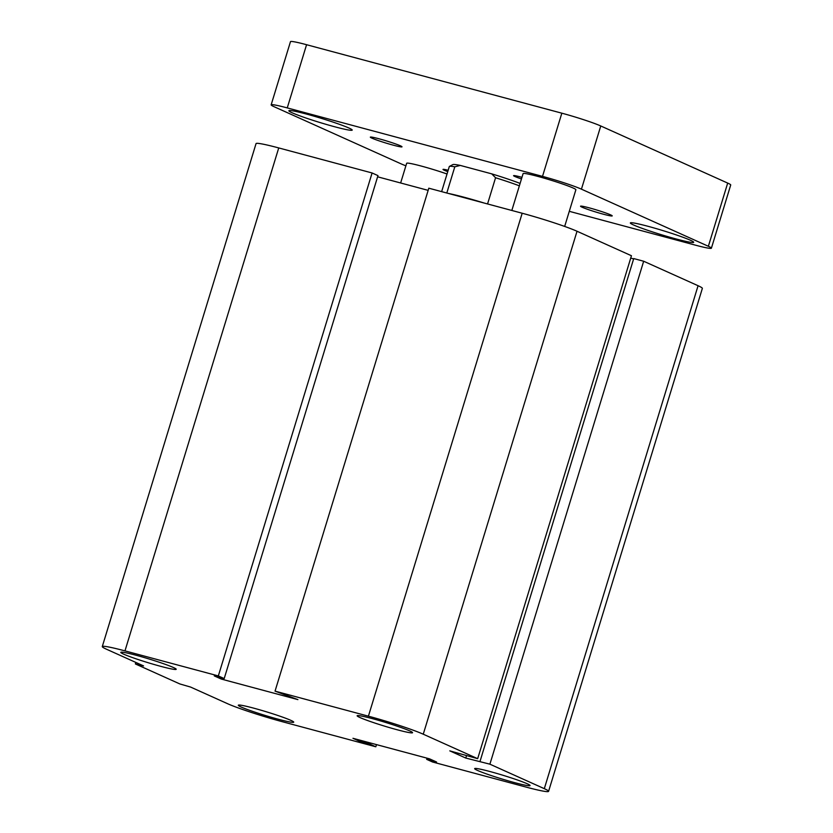 <?xml version="1.0" encoding="UTF-8"?>
<svg xmlns="http://www.w3.org/2000/svg" width="833" height="833" viewBox="0 0 833 833"><rect width="100%" height="100%" fill="white"/><g stroke="black" fill="none" stroke-linecap="round" stroke-linejoin="round"><path stroke-width="1.25" d="M490.033 771.545A28.978 1.916 17 0 1 530.08 785.571A28.978 1.916 17 0 1 501.81 778.938A28.978 1.916 17 0 1 474.664 768.63A28.978 1.916 17 0 1 490.033 771.545M372.507 718.671A28.978 1.916 17 0 1 412.554 732.696A28.978 1.916 17 0 1 384.284 726.053A28.978 1.916 17 0 1 357.138 715.745A28.978 1.916 17 0 1 372.507 718.671M136.154 655.269A28.978 1.916 17 0 1 176.2 669.295A28.978 1.916 17 0 1 147.93 662.651A28.978 1.916 17 0 1 120.785 652.354A28.978 1.916 17 0 1 136.154 655.269M253.68 708.144A28.978 1.916 17 0 1 293.726 722.169A28.978 1.916 17 0 1 265.456 715.537A28.978 1.916 17 0 1 238.311 705.228A28.978 1.916 17 0 1 253.68 708.144M375.818 746.785L369.935 744.14L360.012 741.474L352.963 738.298L429.536 758.842L436.586 762.018L426.663 759.352L432.535 761.997L525.894 787.039A42.775 2.832 -163 0 0 548.583 791.35A42.775 2.832 -163 0 0 544.313 788.674L489.898 764.184L465.782 758.061L449.799 750.866L477.673 758.686L423.258 734.206A42.775 2.832 -163 0 0 368.405 716.182L275.046 691.14L297.902 699.616L221.328 679.072L214.279 675.907L224.202 678.562L218.329 675.927L124.971 650.885A42.775 2.832 -163 0 0 102.282 646.575A42.775 2.832 -163 0 0 106.551 649.251L143.568 665.911L135.383 663.943L179.866 683.955L190.58 687.058L227.607 703.718A42.775 2.832 -163 0 0 282.46 721.742L375.818 746.785L376.474 744.608M135.383 663.943L135.841 662.433M218.329 675.927L372.091 172.972L278.732 147.93A42.775 2.832 -163 0 0 256.043 143.62L102.282 646.575M224.202 678.562L377.974 175.617L372.091 172.972M369.935 744.14L370.3 742.953M360.012 741.474L360.377 740.287M275.046 691.14L428.818 188.196L522.176 213.238A42.775 2.832 -163 0 1 577.03 231.251L631.445 255.741L477.673 758.686M426.663 759.352L427.027 758.165M489.898 764.184L643.67 261.239L633.736 258.574L479.975 761.529M465.782 758.061L466.563 755.489M548.583 791.35L702.354 288.405A42.775 2.832 -163 0 0 698.075 285.719L643.67 261.239M221.328 679.072L221.693 677.895M633.642 258.896L630.716 258.105M428.152 190.361L377.609 176.804M511.837 210.457L523.103 173.597A27.593 1.833 17 0 1 550.03 179.918A27.593 1.833 17 0 1 575.884 189.737L564.67 226.43M400.642 182.979L406.66 163.289A27.593 1.833 17 0 1 420.488 165.85A27.593 1.833 17 0 1 447.029 173.993M521.468 178.949A13.567 0.895 17 0 1 513.586 175.669A13.567 0.895 17 0 1 520.792 177.033A13.567 0.895 17 0 1 521.958 177.356M447.758 171.608A13.567 0.895 17 0 1 443.01 169.422A13.567 0.895 17 0 1 448.164 170.265M589.327 207.875A16.556 1.093 17 0 1 612.213 215.893A16.556 1.093 17 0 1 596.053 212.092A16.556 1.093 17 0 1 580.539 206.209A16.556 1.093 17 0 1 589.327 207.875M379.119 138.809A16.556 1.093 17 0 1 402.006 146.816A16.556 1.093 17 0 1 385.856 143.026A16.556 1.093 17 0 1 370.341 137.133A16.556 1.093 17 0 1 379.119 138.809M647.918 226.274A33.112 2.197 17 0 1 693.691 242.299A33.112 2.197 17 0 1 661.381 234.719A33.112 2.197 17 0 1 630.352 222.932A33.112 2.197 17 0 1 647.918 226.274M306.429 114.059A33.112 2.197 17 0 1 352.203 130.094A33.112 2.197 17 0 1 319.882 122.503A33.112 2.197 17 0 1 288.864 110.727A33.112 2.197 17 0 1 306.429 114.059M569.293 211.322L695.295 245.121A30.352 2.01 -163 0 0 711.403 248.182A30.352 2.01 -163 0 0 708.362 246.276L581.434 189.164A30.352 2.01 -163 0 0 542.512 176.377L287.25 107.905A30.352 2.01 -163 0 0 271.152 104.843A30.352 2.01 -163 0 0 274.182 106.749L401.11 163.862A30.352 2.01 -163 0 0 405.89 165.809M520.104 183.427A40.286 2.666 -163 0 0 491.699 173.847L495.573 177.741A43.045 2.853 17 0 1 519.375 185.821M460.295 165.423A40.286 2.666 -163 0 0 452.881 164.59L449.445 166.402A43.045 2.853 17 0 1 454.808 166.808L460.295 165.423L491.699 173.847M711.403 248.182L730.718 184.978A30.352 2.01 -163 0 0 727.688 183.083L600.76 125.97A30.352 2.01 -163 0 0 561.838 113.184L306.575 44.711A30.352 2.01 -163 0 0 290.478 41.65L271.152 104.843M495.573 177.741L487.555 203.95M484.337 203.085A43.045 2.853 -163 0 0 448.466 193.464M446.8 193.017L454.808 166.808M441.636 191.632L449.299 166.558A43.045 2.853 17 0 1 449.445 166.402M124.971 650.885L278.732 147.93M368.405 716.182L522.176 213.238M423.258 734.206L577.03 231.251M544.313 788.674L698.075 285.719M708.362 246.276L727.688 183.083M581.434 189.164L600.76 125.97M542.512 176.377L561.838 113.184M287.25 107.905L306.575 44.711"/></g></svg>
